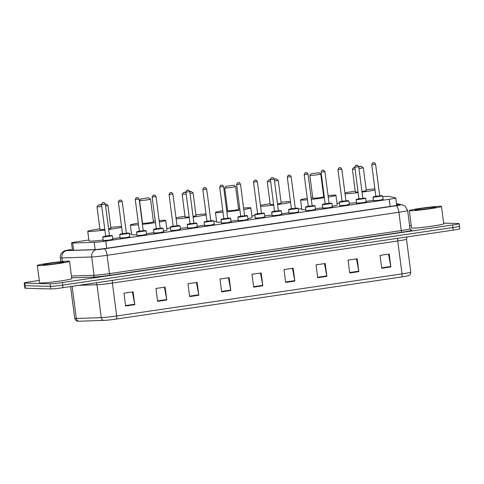 <?xml version="1.0" encoding="UTF-8"?>
<svg xmlns="http://www.w3.org/2000/svg" width="484" height="484" viewBox="0 0 484 484"><rect width="100%" height="100%" fill="white"/><g stroke="black" fill="none" stroke-linecap="round" stroke-linejoin="round"><path stroke-width="0.73" d="M366.231 201.895L362.268 202.772L356.575 203.147M349.339 204.387L345.376 205.264L339.683 205.639M332.454 206.874L328.491 207.757L322.798 208.132M315.562 209.366L311.599 210.25L305.906 210.619M298.67 211.859L294.708 212.742L289.015 213.111M281.779 214.351L277.816 215.229L272.123 215.604M264.887 216.844L260.924 217.721L255.231 218.096M247.996 219.337L244.039 220.214L238.346 220.589M231.11 221.823L227.147 222.707L221.454 223.082M214.218 224.316L210.256 225.199L204.563 225.574M197.327 226.808L193.364 227.692L187.671 228.061M180.435 229.301L176.472 230.178L170.779 230.553M163.544 231.794L159.581 232.671L153.888 233.046M146.658 234.286L142.695 235.163L137.002 235.539M129.766 236.773L125.804 237.656L120.111 238.031M112.875 239.265L108.912 240.149L103.219 240.524M383.122 199.402L379.16 200.279L373.466 200.654M88.887 240.01L78.081 241.601A9.734 0.508 -7.4 0 0 71.523 242.944A9.734 0.508 -7.4 0 0 72.709 243.035L94.205 242.339A9.734 0.508 -7.4 0 0 105.766 241.08L389.203 199.269A9.734 0.508 -7.4 0 0 395.761 197.926A9.734 0.508 -7.4 0 0 395.652 197.871L388.888 196.389A9.734 0.508 -7.4 0 0 388.489 196.353A9.734 0.508 -7.4 0 0 382.784 196.776M339.351 203.062L337.021 203.407M301.695 208.616L298.313 209.112M254.899 215.519L251.898 215.961M216.572 221.17L213.861 221.575M170.447 227.976L166.774 228.521M131.448 233.73L129.41 234.032M443.653 223.124L458.62 223.535A9.734 0.508 172.6 0 1 459.134 223.632A9.734 0.508 172.6 0 1 452.57 224.975L62.321 282.541A9.734 0.508 172.6 0 1 50.082 283.805L24.708 283.098A9.734 0.508 172.6 0 1 24.2 283.007A9.734 0.508 172.6 0 1 30.764 281.664L39.277 280.405M409.621 225.774L411.237 225.538M459.134 223.632L459.467 226.203A9.734 0.508 172.6 0 1 452.903 227.547L62.654 285.112A9.734 0.508 172.6 0 1 50.415 286.377L25.041 285.669A9.734 0.508 172.6 0 1 24.533 285.578A9.734 0.508 172.6 0 0 25.041 285.669L50.415 286.377A9.734 0.508 172.6 0 0 62.654 285.112L452.903 227.547A9.734 0.508 172.6 0 0 459.467 226.203A9.734 0.508 172.6 0 0 458.959 226.107M72.388 249.623A9.734 0.508 -7.4 0 0 70.041 250.27A9.734 0.508 -7.4 0 0 71.227 250.355L94.447 249.605A9.734 0.508 -7.4 0 0 106.008 248.352L391.931 206.172A9.734 0.508 -7.4 0 0 398.489 204.835A9.734 0.508 -7.4 0 0 398.38 204.774L396.602 204.381M401.684 276.945L116.335 319.041A10.648 0.557 172.6 0 1 103.691 320.414L78.747 321.219A10.648 0.557 172.6 0 1 77.634 321.201C77.876 321.249 75.564 321.279 74.73 318.339A12.983 0.678 -7.4 0 0 76.309 318.46L101.259 317.655A12.983 0.678 -7.4 0 0 116.674 315.979L402.022 273.883A3.243 1.016 81.6 0 1 401.684 276.945A10.648 0.557 172.6 0 0 408.696 275.602C408.472 275.717 410.716 275.154 410.771 272.099L406.499 239.187A12.983 0.678 172.6 0 1 397.751 240.971L112.403 283.067A12.983 0.678 172.6 0 1 96.981 284.743L79.001 285.324M459.467 226.203L459.8 228.775A9.734 0.508 172.6 0 1 453.236 230.118L62.987 287.684A9.734 0.508 172.6 0 1 50.747 288.948L25.38 288.24A9.734 0.508 172.6 0 1 24.866 288.149L24.2 283.007M189.655 296.595L187.986 283.739L197.133 282.39L198.803 295.246L189.655 296.595M157.639 301.32L155.969 288.464L165.117 287.115L166.786 299.971L157.639 301.32M125.628 306.039L123.958 293.183L133.106 291.834L134.776 304.69L125.628 306.039M285.693 282.426L284.023 269.57L293.171 268.221L294.841 281.077L285.693 282.426M317.704 277.707L316.034 264.851L325.181 263.502L326.851 276.358L317.704 277.707M349.72 272.982L348.05 260.126L357.192 258.777L358.862 271.633L349.72 272.982M381.731 268.263L380.061 255.407L389.209 254.058L390.878 266.914L381.731 268.263M221.666 291.876L219.996 279.02L229.144 277.665L230.814 290.521L221.666 291.876M253.677 287.151L252.007 274.295L261.154 272.946L262.824 285.802L253.677 287.151M260.465 273.049L262.758 285.354A2.595 0.817 81.6 0 1 262.824 285.802M228.454 277.768L230.741 290.079A2.595 0.817 81.6 0 1 230.814 290.521M388.513 254.161L390.806 266.466A2.595 0.817 81.6 0 1 390.878 266.914M356.502 258.879L358.795 271.185A2.595 0.817 81.6 0 1 358.862 271.633M324.492 263.605L326.779 275.91A2.595 0.817 81.6 0 1 326.851 276.358M292.475 268.324L294.768 280.629A2.595 0.817 81.6 0 1 294.841 281.077M132.41 291.937L134.703 304.242A2.595 0.817 81.6 0 1 134.776 304.69M164.427 287.212L166.72 299.523A2.595 0.817 81.6 0 1 166.786 299.971M196.437 282.493L198.73 294.798A2.595 0.817 81.6 0 1 198.803 295.246M410.148 210.776A16.226 0.847 172.6 0 1 409.301 210.619A16.226 0.847 172.6 0 1 422.726 208.029A16.226 0.847 172.6 0 1 440.634 206.281A16.226 0.847 172.6 0 1 441.481 206.438A16.226 0.847 172.6 0 1 428.056 209.028A16.226 0.847 172.6 0 1 410.148 210.776M441.481 206.438L443.737 223.796A16.226 0.847 172.6 0 1 430.312 226.385A16.226 0.847 172.6 0 1 412.398 228.133A16.226 0.847 172.6 0 1 411.551 227.976L409.301 210.619M435.334 207.061A10.581 0.557 172.6 0 1 435.872 207.194A10.581 0.557 172.6 0 1 426.858 208.888A10.581 0.557 172.6 0 1 415.447 209.996A10.581 0.557 172.6 0 1 414.915 209.917A10.581 0.557 172.6 0 1 423.379 208.241A10.581 0.557 172.6 0 1 435.334 207.061M354.881 167.41L353.798 167.397L354.845 167.131M358.692 166.575L361.512 166.393L358.747 166.962M355.105 169.122L352.394 169.225L353.798 167.397M352.394 169.225L355.359 192.045L358.069 191.942M344.917 192.983A17.848 0.932 172.6 0 1 355.244 191.162M366.188 189.74A17.848 0.932 172.6 0 1 374.888 188.941M361.935 191.476L366.297 190.623L363.339 167.803L358.971 168.656M375.033 190.055A17.848 0.932 172.6 0 1 362.02 192.118M358.154 192.608A17.848 0.932 172.6 0 1 345.019 193.806M373.412 200.231A17.848 0.932 172.6 0 1 366.164 201.362M356.502 202.59A17.848 0.932 172.6 0 1 349.2 203.292M311.436 173.726L318.95 172.673L311.436 173.726M318.95 172.673L320.777 174.083L316.209 174.96L309.833 175.504L311.236 173.677M309.833 175.504L312.797 198.319L319.174 197.781L323.736 196.903L320.777 174.083M307.437 199.759A17.848 0.932 172.6 0 1 301.496 200.086A17.848 0.932 172.6 0 1 300.564 199.91A17.848 0.932 172.6 0 1 307.249 198.301M311.097 197.678A17.848 0.932 172.6 0 1 312.682 197.442M323.627 196.02A17.848 0.932 172.6 0 1 324.159 195.959M328.037 195.56A17.848 0.932 172.6 0 1 335.037 195.137A17.848 0.932 172.6 0 1 335.969 195.312A17.848 0.932 172.6 0 1 328.237 197.097M305.773 209.626A17.848 0.932 172.6 0 1 302.748 209.729A17.848 0.932 172.6 0 1 301.816 209.554L300.564 199.91M324.389 197.702A17.848 0.932 172.6 0 1 311.315 199.378M335.969 195.312L337.221 204.956A17.848 0.932 172.6 0 1 332.369 206.238M322.749 207.763A17.848 0.932 172.6 0 1 315.471 208.695M270.435 179.909L268.674 179.951L270.393 179.57M274.247 179.056L276.388 178.953L274.295 179.419M270.653 181.609L267.271 181.778L268.674 179.951M267.271 181.778L270.235 204.599L273.617 204.429M260.452 205.385A17.848 0.932 172.6 0 1 270.12 203.722M281.065 202.3A17.848 0.932 172.6 0 1 290.448 201.459M277.483 203.933L281.174 203.177L278.215 180.357L274.519 181.113M290.575 202.475A17.848 0.932 172.6 0 1 277.568 204.587M273.702 205.083A17.848 0.932 172.6 0 1 260.58 206.341M288.954 212.67A17.848 0.932 172.6 0 1 281.712 213.825M272.056 215.071A17.848 0.932 172.6 0 1 264.754 215.797M226.312 186.279L233.826 185.233L226.312 186.279M233.826 185.233L235.654 186.636L231.086 187.52L224.709 188.058L226.113 186.231M224.709 188.058L227.674 210.879L234.05 210.34L238.612 209.457L235.654 186.636M222.991 212.252A17.848 0.932 172.6 0 1 216.372 212.639A17.848 0.932 172.6 0 1 215.441 212.47A17.848 0.932 172.6 0 1 222.797 210.746M226.645 210.135A17.848 0.932 172.6 0 1 227.559 209.996M238.503 208.58A17.848 0.932 172.6 0 1 239.713 208.441M243.585 208.053A17.848 0.932 172.6 0 1 249.913 207.697A17.848 0.932 172.6 0 1 250.845 207.872A17.848 0.932 172.6 0 1 243.779 209.542M221.327 222.138A17.848 0.932 172.6 0 1 217.625 222.283A17.848 0.932 172.6 0 1 216.693 222.108L215.441 212.47M239.931 210.159A17.848 0.932 172.6 0 1 226.869 211.865M250.845 207.872L252.097 217.51A17.848 0.932 172.6 0 1 247.911 218.671M238.297 220.226A17.848 0.932 172.6 0 1 231.025 221.17M185.983 192.396L183.551 192.511L185.941 192.021M189.801 191.549L191.265 191.507L189.843 191.864M186.207 194.09L182.147 194.338L183.551 192.511M182.147 194.338L185.112 217.159L189.171 216.911M175.994 217.8A17.848 0.932 172.6 0 1 184.997 216.275M195.941 214.854A17.848 0.932 172.6 0 1 206.002 213.988M193.025 216.39L196.05 215.737L193.092 192.916L190.067 193.57M206.117 214.884A17.848 0.932 172.6 0 1 193.116 217.05M189.25 217.558A17.848 0.932 172.6 0 1 176.134 218.865M204.502 225.108A17.848 0.932 172.6 0 1 197.26 226.282M187.604 227.553A17.848 0.932 172.6 0 1 180.308 228.297M141.189 198.839L148.703 197.787L141.189 198.839M148.703 197.787L150.53 199.196L145.962 200.073L139.586 200.618L140.989 198.791M139.586 200.618L142.55 223.439L148.927 222.894L153.488 222.017L150.53 199.196M138.545 224.751A17.848 0.932 172.6 0 1 131.249 225.199A17.848 0.932 172.6 0 1 130.317 225.024A17.848 0.932 172.6 0 1 138.339 223.191M153.38 221.134A17.848 0.932 172.6 0 1 155.261 220.928M159.139 220.553A17.848 0.932 172.6 0 1 164.79 220.25A17.848 0.932 172.6 0 1 165.722 220.426A17.848 0.932 172.6 0 1 159.327 221.987M136.881 234.643A17.848 0.932 172.6 0 1 132.501 234.843A17.848 0.932 172.6 0 1 131.569 234.667L130.317 225.024M155.479 222.616A17.848 0.932 172.6 0 1 142.417 224.346M165.722 220.426L166.974 230.069A17.848 0.932 172.6 0 1 163.453 231.092M153.845 232.683A17.848 0.932 172.6 0 1 146.573 233.651M101.537 204.877L98.427 205.065L101.483 204.478M101.495 204.563L105.687 236.077L109.445 235.557L105.355 204.06C104.332 202.669 103.806 202.197 103.776 202.645C102.983 203.377 102.868 201.175 101.495 204.563L105.385 204.296M101.755 206.571L97.024 206.898L98.427 205.065M97.024 206.898L99.988 229.712L104.719 229.386M104.804 230.033A17.848 0.932 172.6 0 1 88.687 231.479A17.848 0.932 172.6 0 1 87.755 231.304A17.848 0.932 172.6 0 1 99.873 228.835M110.818 227.413A17.848 0.932 172.6 0 1 121.563 226.53M103.153 240.028A17.848 0.932 172.6 0 1 89.939 241.123A17.848 0.932 172.6 0 1 89.008 240.947L87.755 231.304M108.573 228.841L110.933 228.291L107.968 205.476L105.609 206.021M121.659 227.286A17.848 0.932 172.6 0 1 108.664 229.513M120.044 237.541A17.848 0.932 172.6 0 1 112.808 238.739M106.141 204.066L107.968 205.476M38.188 265.643A16.226 0.847 172.6 0 1 37.341 265.486A16.226 0.847 172.6 0 1 50.766 262.897A16.226 0.847 172.6 0 1 68.68 261.148A16.226 0.847 172.6 0 1 69.527 261.306A16.226 0.847 172.6 0 1 56.102 263.895A16.226 0.847 172.6 0 1 38.188 265.643M69.527 261.306L71.777 278.663A16.226 0.847 172.6 0 1 58.352 281.252A16.226 0.847 172.6 0 1 40.444 283.001A16.226 0.847 172.6 0 1 39.597 282.844L37.341 265.486M63.374 261.929A10.581 0.557 172.6 0 1 63.918 262.068A10.581 0.557 172.6 0 1 54.898 263.762A10.581 0.557 172.6 0 1 43.493 264.863A10.581 0.557 172.6 0 1 42.955 264.79A10.581 0.557 172.6 0 1 51.425 263.108A10.581 0.557 172.6 0 1 63.374 261.929M390.134 206.438L389.203 199.269M106.698 248.25L105.766 241.08M95.142 249.575L94.205 242.339M73.647 250.276L72.709 243.035M70.283 249.659A6.492 2.033 81.6 0 0 70.168 249.665L70.283 249.659A6.492 0.339 -7.4 0 0 66.248 250.615A6.492 0.339 -7.4 0 0 66.701 250.615L96.51 249.653A6.492 0.339 -7.4 0 0 104.217 248.812L395.991 205.773A6.492 0.339 -7.4 0 0 400.292 204.841L396.553 204.024M395.991 205.773A6.492 2.033 81.6 0 1 398.889 212.258L401.266 230.578A12.983 0.678 -7.4 0 0 410.015 228.793L407.637 210.473A12.983 0.678 172.6 0 1 398.889 212.258L107.115 255.298A12.983 0.678 172.6 0 1 91.694 256.974L61.885 257.936A12.983 0.678 172.6 0 1 60.984 257.948A12.983 0.678 172.6 0 1 60.306 257.821L60.809 261.681M62.351 261.529L61.885 257.936A6.492 5.705 -91.8 0 1 66.701 250.615M410.686 229.882L411.666 230.1A14.605 0.762 172.6 0 1 401.992 232.199L110.219 275.239A14.605 0.762 172.6 0 1 92.874 277.126L71.668 277.81M452.57 224.975L453.236 230.118M24.708 283.098L25.38 288.24M50.082 283.805L50.747 288.948M62.321 282.541L62.987 287.684M96.51 249.653A6.492 5.705 -91.8 0 0 91.694 256.974L94.078 275.293A12.983 0.678 -7.4 0 0 109.493 273.617L401.266 230.578A1.621 0.508 -98.4 0 0 401.992 232.199M71.438 276.025L94.078 275.293A1.621 1.428 88.2 0 1 92.874 277.126M104.217 248.812A6.492 2.033 81.6 0 1 107.115 255.298L109.493 273.617A1.621 0.508 -98.4 0 0 110.219 275.239M410.015 228.793L411.11 230.075A1.621 1.603 102.3 0 0 411.666 230.1M400.292 204.841A6.492 6.413 -77.7 0 1 402.513 204.926L396.499 203.613M116.335 319.041A3.243 1.016 -98.4 0 0 116.674 315.979L112.403 283.067A3.243 1.016 81.6 0 1 112.524 280.375M103.691 320.414A3.243 2.856 -91.8 0 1 101.259 317.655L96.981 284.743A3.243 2.856 88.2 0 0 96.074 282.801M397.872 238.285A3.243 1.016 81.6 0 0 397.751 240.971L402.022 273.883A12.983 0.678 -7.4 0 0 410.771 272.099M78.747 321.219A3.243 2.856 -91.8 0 1 76.309 318.46L72.14 286.334M253.622 286.703L262.758 285.354M285.633 281.978L294.768 280.629M317.649 277.259L326.779 275.91M349.66 272.534L358.795 271.185M381.67 267.815L390.806 266.466M221.605 291.422L230.741 290.079M189.595 296.147L198.73 294.798M157.584 300.866L166.72 299.523M125.568 305.592L134.703 304.242M373.273 197.26L373.4 196.776L375.826 196.304L373.539 196.897L379.25 196.304L382.076 195.633L379.728 195.796L382.675 195.959L373.273 197.26M379.904 195.947L375.675 196.583M379.698 195.693L375.602 164.197L371.742 164.699L375.832 196.195L379.892 195.953M373.769 162.793L373.158 162.884L373.769 162.793M356.381 199.753L356.514 199.269L358.94 198.797L356.647 199.384L362.359 198.797L365.184 198.125L362.837 198.289L365.783 198.452L356.381 199.753M362.806 198.186L358.717 166.684L354.851 167.186L358.94 198.688L363.048 198.44L358.783 199.069M356.877 165.286L356.266 165.377L356.877 165.286M339.496 202.245L339.623 201.761L342.049 201.29L339.756 201.876L345.467 201.29L348.292 200.618L346.344 200.739L348.891 200.945L339.496 202.245M346.127 200.933L341.892 201.562M345.915 200.678L341.825 169.176L337.959 169.678L342.055 201.175L346.108 200.939M339.986 167.779L339.381 167.869L339.986 167.779M322.604 204.738L322.731 204.254L325.157 203.782L322.864 204.369L328.575 203.782L331.401 203.111L329.459 203.232L332.006 203.431L322.604 204.738M329.235 203.425L325 204.054M329.023 203.165L324.933 171.669L321.074 172.171L325.163 203.667L329.217 203.425M323.1 170.271L322.489 170.356L323.1 170.271M305.713 207.225L305.84 206.741L308.266 206.269L305.973 206.862L311.69 206.269L314.515 205.603L312.567 205.724L315.114 205.924L305.713 207.225M312.132 205.658L308.042 174.161L304.182 174.663L308.272 206.16L312.38 205.918L308.108 206.547M306.209 172.758L305.598 172.849L306.209 172.758M288.821 209.717L288.948 209.233L291.374 208.761L289.087 209.354L294.798 208.761L297.624 208.096L295.676 208.217L298.223 208.416L288.821 209.717M295.24 208.15L291.15 176.654L287.29 177.156L291.38 208.652L295.488 208.41L291.217 209.04M289.317 175.25L288.706 175.341L289.317 175.25M271.929 212.21L272.062 211.726L274.482 211.254L272.196 211.847L277.907 211.254L280.732 210.582L278.784 210.709L281.331 210.909L271.929 212.21M278.548 210.903L274.331 211.532M278.354 210.643L274.259 179.147L270.399 179.649L274.488 211.145L278.584 210.903M272.425 177.743L271.814 177.834L272.425 177.743M255.044 214.702L255.171 214.218L257.597 213.746L255.304 214.333L261.015 213.746L263.841 213.075L261.493 213.238L264.439 213.402L255.044 214.702M261.463 213.135L257.373 181.639L253.507 182.135L257.597 213.638L261.705 213.39L257.44 214.019M255.534 180.236L254.929 180.326L255.534 180.236M238.152 217.195L238.279 216.711L240.705 216.239L238.412 216.826L244.124 216.239L246.949 215.568L245.001 215.689L247.554 215.894L238.152 217.195M244.783 215.882L240.548 216.511M244.571 215.628L240.481 184.126L236.615 184.628L240.711 216.13L244.765 215.888M238.648 182.728L238.037 182.819L238.648 182.728M221.261 219.688L221.388 219.204L223.814 218.732L221.521 219.319L227.238 218.732L230.057 218.06L228.115 218.181L230.662 218.387L221.261 219.688M227.873 218.381L223.656 219.004M227.68 218.115L223.59 186.618L219.73 187.12L223.82 218.617L227.916 218.381M221.757 185.221L221.146 185.305L221.757 185.221M204.369 222.18L204.496 221.696L206.922 221.224L204.635 221.811L210.346 221.224L213.172 220.553L211.224 220.674L213.771 220.873L204.369 222.18M210.788 220.607L206.698 189.111L202.838 189.613L206.928 221.109L211.036 220.867L206.765 221.497M204.865 187.707L204.254 187.798L204.865 187.707M187.477 224.667L187.604 224.183L190.031 223.711L187.744 224.304L193.455 223.711L196.28 223.045L194.332 223.166L196.879 223.366L187.477 224.667M194.108 223.36L189.873 223.989M193.903 223.1L189.807 191.603L185.947 192.106L190.037 223.602L194.096 223.36M187.974 190.2L187.362 190.291L187.974 190.2M170.586 227.159L170.719 226.675L173.139 226.203L170.852 226.796L176.563 226.203L179.389 225.538L177.44 225.659L179.987 225.859L170.586 227.159M177.011 225.592L172.921 194.096L169.055 194.598L173.145 226.095L177.253 225.853L172.988 226.482M171.082 192.692L170.471 192.783L171.082 192.692M153.7 229.652L153.827 229.168L156.253 228.696L153.96 229.289L159.672 228.696L162.497 228.024L160.15 228.188L163.096 228.351L153.7 229.652M160.331 228.339L156.096 228.968M160.119 228.085L156.029 196.589L152.164 197.091L156.259 228.587L160.313 228.345M154.19 195.185L153.585 195.276L154.19 195.185M136.809 232.145L136.936 231.661L139.362 231.189L137.069 231.775L142.78 231.189L145.605 230.517L143.663 230.638L146.21 230.844L136.809 232.145M143.439 230.832L139.204 231.461M143.228 230.578L139.138 199.075L135.278 199.577L139.368 231.08L143.421 230.838M137.305 197.678L136.694 197.768L137.305 197.678M119.917 234.637L120.044 234.153L122.47 233.681L120.177 234.268L125.894 233.681L128.714 233.01L126.772 233.131L129.319 233.336L119.917 234.637M126.336 233.07L122.246 201.568L118.386 202.07L122.476 233.566L126.584 233.324L122.313 233.953M120.413 200.17L119.802 200.261L120.413 200.17M103.025 237.13L103.153 236.646L105.579 236.174L103.292 236.761L109.003 236.174L111.828 235.502L109.88 235.623L112.427 235.823L103.025 237.13M109.445 235.557L109.68 235.823L105.421 236.446M103.522 202.663L102.91 202.748L103.522 202.663M396.729 205.361L395.761 197.926M72.479 250.319L71.523 242.944M407.637 210.473L404.975 206.021L402.513 204.926M70.168 249.665C64.941 250.524 65.691 250.422 63.979 251.081L61.988 252.551C60.651 254.058 60.089 255.812 60.306 257.821M74.73 318.339L70.603 286.558M406.499 239.187L407.062 236.93M361.512 166.393L363.327 167.791M276.388 178.953L278.203 180.344M191.265 191.507L193.08 192.904M371.742 164.699C373.122 161.311 373.237 163.513 374.023 162.781C374.053 162.328 374.58 162.799 375.602 164.197M373.019 197.212L373.491 200.842M382.675 195.959L383.146 199.589M354.851 167.186C356.23 163.804 356.345 166.006 357.131 165.268C357.162 164.82 357.688 165.292 358.717 166.684M356.127 199.704L356.599 203.334M365.783 198.452L366.255 202.082M337.959 169.678C339.338 166.29 339.453 168.493 340.24 167.76C340.27 167.313 340.796 167.785 341.825 169.176M339.242 202.197L339.707 205.827M348.891 200.945L349.363 204.575M321.074 172.171C322.447 168.783 322.562 170.985 323.354 170.253C323.379 169.805 323.905 170.277 324.933 171.669M322.35 204.69L322.822 208.32M332.006 203.431L332.478 207.061M304.182 174.663C305.555 171.276 305.67 173.478 306.463 172.746C306.487 172.298 307.013 172.77 308.042 174.161M305.458 207.182L305.93 210.806M315.114 205.924L315.586 209.554M287.29 177.156C288.664 173.768 288.779 175.97 289.571 175.238C289.601 174.791 290.128 175.262 291.15 176.654M288.567 209.669L289.039 213.299M298.223 208.416L298.695 212.046M270.399 179.649C271.778 176.261 271.893 178.463 272.68 177.731C272.71 177.283 273.236 177.755 274.259 179.147M271.675 212.161L272.147 215.791M281.331 210.909L281.803 214.539M253.507 182.135C254.887 178.753 255.001 180.956 255.788 180.217C255.818 179.77 256.345 180.242 257.373 181.639M254.784 214.654L255.256 218.284M264.439 213.402L264.911 217.032M236.615 184.628C237.995 181.24 238.11 183.442 238.896 182.71C238.927 182.262 239.453 182.734 240.481 184.126M237.898 217.147L238.37 220.777M247.554 215.894L248.02 219.524M219.73 187.12C221.103 183.732 221.218 185.935 222.011 185.203C222.035 184.755 222.561 185.227 223.59 186.618M221.006 219.639L221.478 223.269M230.662 218.387L231.134 222.011M202.838 189.613C204.212 186.225 204.327 188.427 205.119 187.695C205.143 187.248 205.676 187.719 206.698 189.111M204.115 222.132L204.587 225.762M213.771 220.873L214.243 224.503M185.947 192.106C187.32 188.718 187.441 190.92 188.228 190.188C188.258 189.74 188.784 190.212 189.807 191.603M187.223 224.624L187.695 228.248M196.879 223.366L197.351 226.996M169.055 194.598C170.435 191.21 170.549 193.412 171.336 192.68C171.366 192.233 171.893 192.705 172.921 194.096M170.332 227.111L170.804 230.741M179.987 225.859L180.459 229.489M152.164 197.091C153.543 193.703 153.658 195.905 154.444 195.173C154.475 194.719 155.001 195.191 156.029 196.589M153.446 229.604L153.912 233.234M163.096 228.351L163.568 231.981M135.278 199.577C136.651 196.195 136.766 198.398 137.559 197.66C137.583 197.212 138.109 197.684 139.138 199.075M136.555 232.096L137.026 235.726M146.21 230.844L146.682 234.474M118.386 202.07C119.76 198.682 119.875 200.884 120.667 200.152C120.691 199.704 121.218 200.176 122.246 201.568M119.663 234.589L120.135 238.219M129.319 233.336L129.791 236.96M102.771 237.081L103.243 240.711M112.427 235.823L112.899 239.453"/></g></svg>
